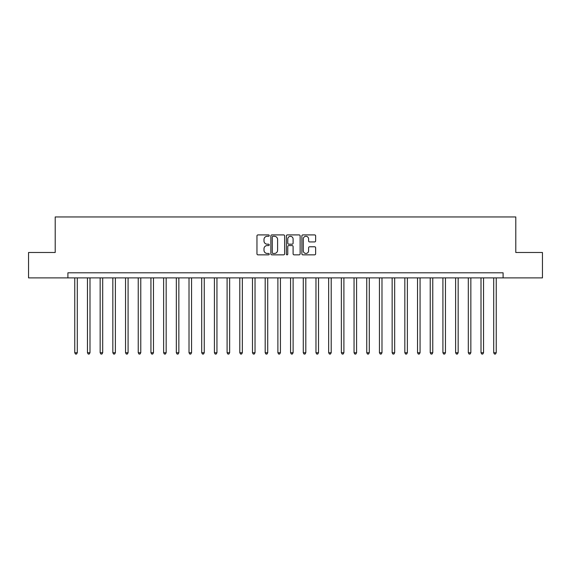<?xml version="1.0" encoding="UTF-8"?>
<svg xmlns="http://www.w3.org/2000/svg" width="571" height="571" viewBox="0 0 571 571"><rect width="100%" height="100%" fill="white"/><g stroke="black" fill="none" stroke-linecap="round" stroke-linejoin="round"><path stroke-width="0.86" d="M269.248 235.602A0.699 0.699 0 0 0 268.556 234.909L257.964 234.909A0.999 0.999 0 0 0 256.964 235.902L256.964 253.845A0.999 0.999 0 0 0 257.964 254.844L268.556 254.844A0.699 0.699 0 0 0 269.248 254.145A0.699 0.699 0 0 0 268.556 253.445L267.185 253.445A3.19 3.19 0 0 1 263.995 250.262L263.995 248.763A3.19 3.19 0 0 1 267.185 245.573L268.556 245.573A0.699 0.699 0 0 0 269.248 244.873A0.699 0.699 0 0 0 268.556 244.181L267.185 244.181A3.19 3.19 0 0 1 263.995 240.991L263.995 239.492A3.19 3.19 0 0 1 267.185 236.301L268.556 236.301A0.699 0.699 0 0 0 269.248 235.602M314.635 241.933A0.999 0.999 0 0 0 315.635 240.941L315.635 235.902A0.999 0.999 0 0 0 314.635 234.909L302.873 234.909A0.999 0.999 0 0 0 301.873 235.902L301.873 253.845A0.999 0.999 0 0 0 302.873 254.844L314.635 254.844A0.999 0.999 0 0 0 315.635 253.845L315.635 247.764A0.999 0.999 0 0 0 314.635 246.772L309.603 246.772A0.999 0.999 0 0 0 308.604 247.764L308.604 250.783A2.669 2.669 0 0 1 305.935 253.445A2.669 2.669 0 0 1 303.272 250.783L303.272 238.971A2.669 2.669 0 0 1 305.935 236.301A2.669 2.669 0 0 1 308.604 238.971L308.604 240.941A0.999 0.999 0 0 0 309.603 241.933L314.635 241.933M67.906 277.884L28.55 277.884L28.55 252.489L55.209 252.489L55.209 216.944L515.791 216.944L515.791 252.489L542.45 252.489L542.45 277.884L503.094 277.884L503.094 272.802L67.906 272.802L67.906 277.884L503.094 277.884M284.629 235.902A0.999 0.999 0 0 0 283.63 234.909L271.867 234.909A0.999 0.999 0 0 0 270.868 235.902L270.868 253.845A0.999 0.999 0 0 0 271.867 254.844L283.63 254.844A0.999 0.999 0 0 0 284.629 253.845L284.629 235.902M287.37 234.909L299.133 234.909A0.999 0.999 0 0 1 300.132 235.902L300.132 253.845A0.999 0.999 0 0 1 299.133 254.844L294.101 254.844A0.999 0.999 0 0 1 293.101 253.845L293.101 246.572A0.999 0.999 0 0 0 292.102 245.573L288.762 245.573A0.999 0.999 0 0 0 287.77 246.572L287.77 254.145A0.699 0.699 0 0 1 287.07 254.844A0.699 0.699 0 0 1 286.371 254.145L286.371 235.902A0.999 0.999 0 0 1 287.37 234.909M272.967 236.301A0.699 0.699 0 0 0 272.267 237.001L272.267 252.753A0.699 0.699 0 0 0 272.967 253.445L274.408 253.445A3.19 3.19 0 0 0 277.599 250.262L277.599 239.492A3.19 3.19 0 0 0 274.408 236.301L272.967 236.301M293.101 239.021A2.669 2.669 0 0 0 290.432 236.351A2.669 2.669 0 0 0 287.77 239.021L287.77 243.182A0.999 0.999 0 0 0 288.762 244.181L292.102 244.181A0.999 0.999 0 0 0 293.101 243.182L293.101 239.021M74.758 277.884L74.758 352.735L77.299 352.735L77.299 277.884M77.299 352.735L76.535 354.056L75.522 354.056L74.758 352.735M87.456 277.884L87.456 352.735L89.997 352.735L89.997 277.884M89.997 352.735L89.233 354.056L88.219 354.056L87.456 352.735M100.153 277.884L100.153 352.735L102.687 352.735L102.687 277.884M102.687 352.735L101.931 354.056L100.91 354.056L100.153 352.735M112.844 277.884L112.844 352.735L115.385 352.735L115.385 277.884M115.385 352.735L114.621 354.056L113.608 354.056L112.844 352.735M125.541 277.884L125.541 352.735L128.082 352.735L128.082 277.884M128.082 352.735L127.319 354.056L126.305 354.056L125.541 352.735M138.239 277.884L138.239 352.735L140.773 352.735L140.773 277.884M140.773 352.735L140.016 354.056L138.996 354.056L138.239 352.735M150.93 277.884L150.93 352.735L153.471 352.735L153.471 277.884M153.471 352.735L152.707 354.056L151.693 354.056L150.93 352.735M163.627 277.884L163.627 352.735L166.168 352.735L166.168 277.884M166.168 352.735L165.404 354.056L164.391 354.056L163.627 352.735M176.325 277.884L176.325 352.735L178.859 352.735L178.859 277.884M178.859 352.735L178.102 354.056L177.081 354.056L176.325 352.735M189.015 277.884L189.015 352.735L191.556 352.735L191.556 277.884M191.556 352.735L190.793 354.056L189.779 354.056L189.015 352.735M201.713 277.884L201.713 352.735L204.254 352.735L204.254 277.884M204.254 352.735L203.49 354.056L202.477 354.056L201.713 352.735M214.41 277.884L214.41 352.735L216.944 352.735L216.944 277.884M216.944 352.735L216.188 354.056L215.167 354.056L214.41 352.735M227.101 277.884L227.101 352.735L229.642 352.735L229.642 277.884M229.642 352.735L228.878 354.056L227.865 354.056L227.101 352.735M239.799 277.884L239.799 352.735L242.34 352.735L242.34 277.884M242.34 352.735L241.576 354.056L240.562 354.056L239.799 352.735M252.489 277.884L252.489 352.735L255.03 352.735L255.03 277.884M255.03 352.735L254.273 354.056L253.253 354.056L252.489 352.735M265.187 277.884L265.187 352.735L267.728 352.735L267.728 277.884M267.728 352.735L266.964 354.056L265.95 354.056L265.187 352.735M277.884 277.884L277.884 352.735L280.425 352.735L280.425 277.884M280.425 352.735L279.662 354.056L278.648 354.056L277.884 352.735M290.575 277.884L290.575 352.735L293.116 352.735L293.116 277.884M293.116 352.735L292.352 354.056L291.338 354.056L290.575 352.735M303.272 277.884L303.272 352.735L305.813 352.735L305.813 277.884M305.813 352.735L305.05 354.056L304.036 354.056L303.272 352.735M315.97 277.884L315.97 352.735L318.511 352.735L318.511 277.884M318.511 352.735L317.747 354.056L316.727 354.056L315.97 352.735M328.66 277.884L328.66 352.735L331.201 352.735L331.201 277.884M331.201 352.735L330.438 354.056L329.424 354.056L328.66 352.735M341.358 277.884L341.358 352.735L343.899 352.735L343.899 277.884M343.899 352.735L343.135 354.056L342.122 354.056L341.358 352.735M354.056 277.884L354.056 352.735L356.589 352.735L356.589 277.884M356.589 352.735L355.833 354.056L354.812 354.056L354.056 352.735M366.746 277.884L366.746 352.735L369.287 352.735L369.287 277.884M369.287 352.735L368.523 354.056L367.51 354.056L366.746 352.735M379.444 277.884L379.444 352.735L381.985 352.735L381.985 277.884M381.985 352.735L381.221 354.056L380.207 354.056L379.444 352.735M392.141 277.884L392.141 352.735L394.675 352.735L394.675 277.884M394.675 352.735L393.919 354.056L392.898 354.056L392.141 352.735M404.832 277.884L404.832 352.735L407.373 352.735L407.373 277.884M407.373 352.735L406.609 354.056L405.596 354.056L404.832 352.735M417.529 277.884L417.529 352.735L420.07 352.735L420.07 277.884M420.07 352.735L419.307 354.056L418.293 354.056L417.529 352.735M430.227 277.884L430.227 352.735L432.761 352.735L432.761 277.884M432.761 352.735L432.004 354.056L430.984 354.056L430.227 352.735M442.918 277.884L442.918 352.735L445.459 352.735L445.459 277.884M445.459 352.735L444.695 354.056L443.681 354.056L442.918 352.735M455.615 277.884L455.615 352.735L458.156 352.735L458.156 277.884M458.156 352.735L457.392 354.056L456.379 354.056L455.615 352.735M468.313 277.884L468.313 352.735L470.847 352.735L470.847 277.884M470.847 352.735L470.09 354.056L469.069 354.056L468.313 352.735M481.003 277.884L481.003 352.735L483.544 352.735L483.544 277.884M483.544 352.735L482.78 354.056L481.767 354.056L481.003 352.735M493.701 277.884L493.701 352.735L496.242 352.735L496.242 277.884M496.242 352.735L495.478 354.056L494.465 354.056L493.701 352.735"/></g></svg>
